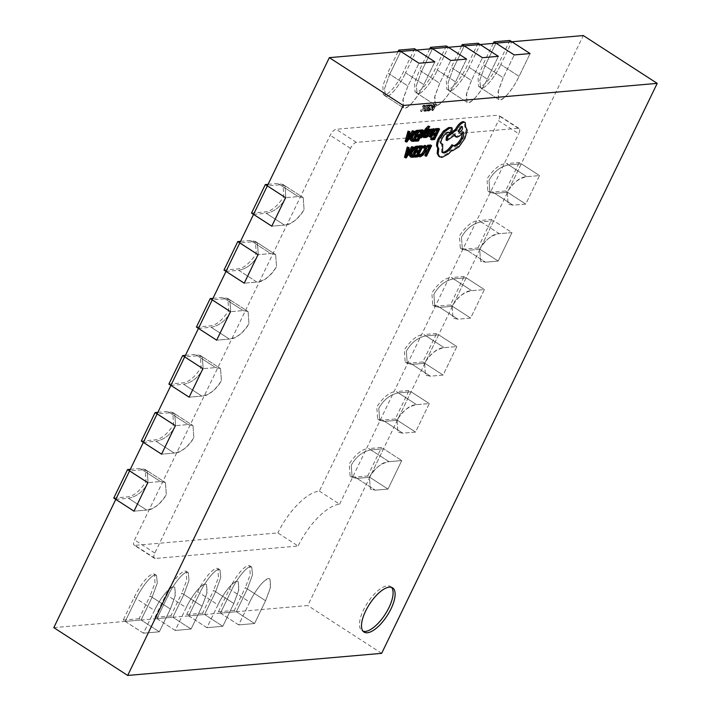 <?xml version="1.0" encoding="UTF-8"?>
<svg xmlns="http://www.w3.org/2000/svg" width="711" height="711" viewBox="0 0 711 711"><rect width="100%" height="100%" fill="white"/><g stroke="black" fill="none" stroke-linecap="round" stroke-linejoin="round"><path stroke-width="0.53" stroke-dasharray="3.56 2.67" d="M155.247 558.464L135.001 545.364L277.859 532.93L298.105 546.03L155.247 558.464A6.577 2.631 -57.1 0 1 154.429 558.286A6.577 2.631 -57.1 0 1 154.829 553.042L350.461 148.359A6.577 2.631 -57.1 0 1 356.389 142.387L518.292 128.291A6.577 2.631 -57.1 0 1 519.11 128.469A6.577 2.631 -57.1 0 1 518.71 133.721L498.464 120.612L319.363 491.097A46.055 18.442 122.9 0 0 277.859 532.93M319.363 491.097L339.609 504.197A46.055 18.442 122.9 0 0 298.105 546.03M339.609 504.197L518.71 133.721M135.001 545.364A6.577 2.631 -57.1 0 1 134.183 545.186A6.577 2.631 -57.1 0 1 134.583 539.942L330.215 135.259A6.577 2.631 -57.1 0 1 336.143 129.286L498.047 115.191A6.577 2.631 -57.1 0 1 498.864 115.369A6.577 2.631 -57.1 0 1 498.464 120.612M157.878 412.336L167.796 411.473L172.746 412.46L173.608 424.618C166.872 434.759 160.348 439.878 154.02 439.967L174.266 453.076L161.575 454.178L174.266 453.076C180.541 453.023 187.064 447.903 193.854 437.718L193.001 425.551L188.051 424.574L169.822 412.78L157.122 413.882M143.346 442.384L156.047 441.282C164.143 439.709 170.676 434.59 175.635 425.925C170.676 434.59 164.143 439.709 156.047 441.282L174.266 453.076C182.363 451.503 188.895 446.384 193.854 437.718L192.983 425.578L188.051 424.574L175.35 425.676L188.051 424.574L167.796 411.473M156.047 441.282C164.143 439.709 170.676 434.59 175.635 425.925L174.764 413.784L169.822 412.78M185.429 355.34L195.356 354.469L200.298 355.464L201.16 367.614C194.432 377.763 187.9 382.882 181.572 382.971L201.826 396.071L189.126 397.182L201.826 396.071C208.092 396.027 214.624 390.908 221.405 380.723L220.552 368.556L215.602 367.578L197.374 355.784L184.682 356.886M170.898 385.389L183.598 384.278C191.694 382.714 198.227 377.594 203.186 368.929C198.227 377.594 191.694 382.714 183.598 384.278L201.826 396.071C209.923 394.498 216.446 389.388 221.405 380.723L220.543 368.582L215.602 367.578L202.902 368.68L215.602 367.578L195.356 354.469M183.598 384.278C191.694 382.714 198.227 377.594 203.186 368.929L202.315 356.789L197.374 355.784M212.98 298.344L222.907 297.474L227.849 298.469L228.711 310.618C221.983 320.768 215.451 325.887 209.132 325.976L229.377 339.076L216.677 340.187L229.377 339.076C235.643 339.031 242.175 333.912 248.966 323.727L248.112 311.56L243.153 310.583L224.934 298.789L212.234 299.891M198.458 328.393L211.149 327.282C219.246 325.709 225.778 320.59 230.737 311.933C225.778 320.59 219.246 325.709 211.149 327.282L229.377 339.076C237.474 337.503 243.997 332.384 248.966 323.727L248.095 311.578L243.153 310.583L230.453 311.685L243.153 310.583L222.907 297.474M211.149 327.282C219.246 325.709 225.778 320.59 230.737 311.933L229.866 299.793L224.934 298.789M268.091 184.345L278.01 183.482L282.96 184.478L283.822 196.627C277.086 206.777 270.562 211.896 264.234 211.985L284.48 225.085L271.789 226.187L284.48 225.085C290.755 225.04 297.278 219.921 304.068 209.727L303.215 197.56L298.256 196.583L280.036 184.789L267.336 185.9M253.56 214.393L266.261 213.291C274.357 211.718 280.881 206.599 285.849 197.934C280.881 206.599 274.357 211.718 266.261 213.291L284.48 225.085C292.577 223.512 299.109 218.393 304.068 209.727L303.197 197.587L298.256 196.583L285.564 197.694L298.256 196.583L278.01 183.482M266.261 213.291C274.357 211.718 280.881 206.599 285.849 197.934L284.978 185.793L280.036 184.789M130.326 469.331L140.245 468.469L145.195 469.456L146.057 481.614C139.32 491.763 132.797 496.882 126.469 496.962L146.715 510.071L134.015 511.173L146.715 510.071C152.981 510.018 159.513 504.899 166.303 494.714L165.45 482.547L160.49 481.569L142.271 469.775L129.571 470.886M115.795 499.38L128.495 498.278C136.592 496.705 143.115 491.585 148.084 482.92C143.115 491.585 136.592 496.705 128.495 498.278L146.715 510.071C154.811 508.498 161.344 503.379 166.303 494.714L165.432 482.573L160.49 481.569L147.799 482.671L160.49 481.569L140.245 468.469M128.495 498.278C136.592 496.705 143.115 491.585 148.084 482.92L147.213 470.78L142.271 469.775M236.336 611.736L247.357 588.939L236.336 611.736L254.556 623.529L236.336 611.736L247.357 588.939L252.512 574.808L251.756 567.12L250.441 566.827C247.01 566.152 236.585 579.074 231.484 590.317L220.463 613.122L238.683 624.907L254.556 623.529L265.576 600.733L270.731 586.602L269.976 578.914L268.66 578.621C265.23 577.945 254.805 590.859 249.703 602.11L238.683 624.907L254.556 623.529L265.576 600.733L270.429 587.926L269.984 578.896L268.66 578.621C262.261 580.38 254.316 592.512 249.703 602.11L231.484 590.317L220.463 613.122L236.336 611.736L234.31 610.429L245.331 587.624L247.357 588.939L252.512 574.808L251.756 567.12L250.441 566.827C247.01 566.152 236.585 579.074 231.484 590.317L220.463 613.122L307.765 605.523L383.531 448.774L381.505 447.468L368.813 448.57L370.831 449.885C362.743 451.458 356.211 456.578 351.252 465.234L352.114 477.374L357.055 478.379L369.756 477.277L411.082 391.779L409.065 390.472L396.365 391.574L398.391 392.89C390.295 394.463 383.762 399.573 378.803 408.238L379.674 420.379L384.615 421.383L397.307 420.281L438.643 334.783L436.616 333.477L423.916 334.579L425.942 335.885C417.846 337.458 411.314 342.578 406.354 351.243L407.225 363.383L412.167 364.387L424.867 363.285L466.194 277.788L464.167 276.472L451.467 277.583L453.494 278.89C445.397 280.463 438.874 285.582 433.906 294.247L434.776 306.388L439.718 307.392L452.418 306.281L493.745 220.792L491.719 219.477L479.027 220.588L481.045 221.894C472.948 223.467 466.425 228.587 461.466 237.252L462.328 249.392L467.269 250.396L479.969 249.285L521.296 163.797L519.279 162.481L506.579 163.592L508.605 164.899C500.508 166.472 493.976 171.591 489.017 180.256L489.888 192.397L494.829 193.401L507.521 192.29L583.296 35.55M204.59 614.5L215.611 591.703L204.59 614.5L222.81 626.293L204.59 614.5L215.611 591.703L220.766 577.572L220.01 569.884L218.695 569.591C215.264 568.916 204.839 581.829 199.738 593.081L188.717 615.877L206.937 627.671L222.81 626.293L233.83 603.497L238.985 589.366L238.229 581.669L236.923 581.385C233.484 580.709 223.058 593.623 217.957 604.874L206.937 627.671L222.81 626.293L233.83 603.497L238.683 590.69L238.238 581.66L236.923 581.385C230.515 583.144 222.579 595.276 217.957 604.874L199.738 593.081L188.717 615.877L204.59 614.5L202.564 613.193L213.584 590.388L215.611 591.703L220.766 577.572L220.01 569.884L218.695 569.591C215.264 568.916 204.839 581.829 199.738 593.081L188.717 615.877L220.463 613.122L218.437 611.807L234.31 610.429M172.844 617.264L183.865 594.467L172.844 617.264L191.063 629.057L172.844 617.264L183.865 594.467L189.019 580.336L188.264 572.648L186.949 572.355C183.518 571.68 173.093 584.593 167.992 595.845L156.971 618.641L175.19 630.435L191.063 629.057L202.093 606.261L207.239 592.13L206.483 584.433L205.177 584.149C201.737 583.473 191.312 596.387 186.22 607.638L175.19 630.435L191.063 629.057L202.093 606.261L206.937 593.454L206.492 584.424L205.177 584.149C198.769 585.9 190.832 598.04 186.22 607.638L167.992 595.845L156.971 618.641L172.844 617.264L170.818 615.948L181.838 593.152L183.865 594.467L189.019 580.336L188.264 572.648L186.949 572.355C183.518 571.68 173.093 584.593 167.992 595.845L156.971 618.641L188.717 615.877L186.691 614.571L202.564 613.193M141.098 620.028L152.118 597.231L141.098 620.028L159.326 631.821L141.098 620.028L152.118 597.231L157.273 583.1L156.518 575.403L155.202 575.119C151.772 574.444 141.347 587.357 136.245 598.609L125.225 621.405L143.453 633.199L159.326 631.821L170.347 609.016L175.501 594.894L174.746 587.197L173.431 586.913C169.991 586.237 159.566 599.151 154.474 610.402L143.453 633.199L159.326 631.821L170.347 609.016L175.19 596.218L174.755 587.188L173.431 586.913C167.023 588.664 159.086 600.804 154.474 610.402L136.245 598.609L125.225 621.405L141.098 620.028L139.072 618.712L150.092 595.916L152.118 597.231L157.273 583.1L156.518 575.403L155.202 575.119C151.772 574.444 141.347 587.357 136.245 598.609L125.225 621.405L156.971 618.641L154.945 617.335L170.818 615.948M521.296 163.797L508.605 164.899L521.296 163.797L539.525 175.581L521.296 163.797L508.605 164.899C500.508 166.472 493.976 171.591 489.017 180.256L489.888 192.397L494.829 193.401L513.049 205.186L525.749 204.084L507.521 192.29L525.749 204.084L539.525 175.581L526.824 176.692C518.728 178.265 512.204 183.385 507.236 192.041L508.107 204.19L513.049 205.186L525.749 204.084L539.525 175.581L526.824 176.692C520.559 176.737 514.035 181.856 507.236 192.041L508.089 204.208L513.049 205.186L494.829 193.401L507.521 192.29L505.494 190.983L519.279 162.481M466.194 277.788L453.494 278.89L466.194 277.788L484.413 289.581L466.194 277.788L453.494 278.89C445.397 280.463 438.874 285.582 433.906 294.247L434.776 306.388L439.718 307.392L457.937 319.186L470.638 318.075L452.418 306.281L470.638 318.075L484.413 289.581L471.722 290.683C463.625 292.257 457.093 297.376 452.134 306.041L453.005 318.181L457.937 319.186L470.638 318.075L484.413 289.581L471.722 290.683C465.456 290.728 458.924 295.847 452.134 306.041L452.987 318.208L457.937 319.186L439.718 307.392L452.418 306.281L450.392 304.975L464.167 276.472M438.643 334.783L425.942 335.885L438.643 334.783L456.862 346.577L438.643 334.783L425.942 335.885C417.846 337.458 411.314 342.578 406.354 351.243L407.225 363.383L412.167 364.387L430.386 376.181L443.086 375.079L424.867 363.285L443.086 375.079L456.862 346.577L444.162 347.679C436.065 349.252 429.542 354.371 424.583 363.037L425.445 375.177L430.386 376.181L443.086 375.079L456.862 346.577L444.162 347.679C437.905 347.723 431.373 352.843 424.583 363.037L425.436 375.204L430.386 376.181L412.167 364.387L424.867 363.285L422.841 361.97L436.616 333.477M493.745 220.792L481.045 221.894L499.273 233.688L511.973 232.586L493.745 220.792L481.045 221.894C472.948 223.467 466.425 228.587 461.466 237.252C466.425 228.587 472.948 223.467 481.045 221.894L493.745 220.792L511.973 232.586L498.189 261.079L479.969 249.285L498.189 261.079L485.497 262.19L498.189 261.079L511.973 232.586L499.273 233.688C493.007 233.732 486.475 238.852 479.685 249.046L480.538 261.213L485.497 262.19L467.269 250.396L479.969 249.285L477.943 247.979L465.243 249.081L460.301 248.095L459.439 235.936C466.167 225.787 472.699 220.677 479.027 220.588M411.082 391.779L398.391 392.89L411.082 391.779L429.311 403.572L411.082 391.779L398.391 392.89C390.295 394.463 383.762 399.573 378.803 408.238L379.674 420.379L384.615 421.383L402.835 433.177L415.535 432.075L397.307 420.281L415.535 432.075L429.311 403.572L416.61 404.675C408.514 406.248 401.991 411.367 397.022 420.032L397.893 432.172L402.835 433.177L415.535 432.075L429.311 403.572L416.61 404.675C410.345 404.719 403.821 409.838 397.022 420.032L397.876 432.199L402.835 433.177L384.615 421.383L397.307 420.281L395.28 418.966L409.065 390.472M383.531 448.774L370.831 449.885C362.743 451.458 356.211 456.578 351.252 465.234C356.211 456.578 362.743 451.458 370.831 449.885L389.059 461.679L401.759 460.568L383.531 448.774L370.831 449.885L383.531 448.774L401.759 460.568L387.975 489.07L369.756 477.277L387.975 489.07L375.284 490.172L387.975 489.07L401.759 460.568L389.059 461.679C382.794 461.723 376.27 466.834 369.471 477.028L370.324 489.195L375.284 490.172L357.055 478.379L369.756 477.277L367.729 475.97L355.029 477.072L350.088 476.077L349.225 463.928C355.953 453.778 362.486 448.659 368.813 448.57M414.611 48.748L403.59 71.544C399.013 81.018 391.103 93.265 384.633 95.034L383.309 94.75L382.838 85.809L387.717 72.931L407.963 86.031L418.983 63.235L407.963 86.031L403.11 98.838L403.555 107.868L404.879 108.134C411.278 106.383 419.223 94.252 423.836 84.645L405.608 72.851L416.637 50.054M400.764 51.441L389.735 74.237L400.764 51.441L389.735 74.237L384.589 88.368L385.344 96.056L384.589 88.368L389.735 74.237L407.963 86.031L402.808 100.153L403.564 107.85L404.879 108.134C408.31 108.819 418.735 95.896 423.836 84.645L434.856 61.848L423.836 84.645L403.59 71.544M389.735 74.237L384.589 88.368L385.344 96.056L386.651 96.341C390.09 97.025 400.515 84.102 405.608 72.851C400.515 84.102 390.09 97.025 386.651 96.341C390.09 97.025 400.515 84.102 405.608 72.851M446.357 45.984L435.328 68.78C430.759 78.254 422.849 90.501 416.37 92.27L415.055 91.986L414.584 83.045L419.463 70.167L439.709 83.267L450.73 60.471L439.709 83.267L434.856 96.074L435.301 105.104L436.625 105.37C443.024 103.619 450.97 91.488 455.582 81.881L437.354 70.096L448.374 47.29M432.501 48.677L421.481 71.473L432.501 48.677L421.481 71.473L416.335 85.604L417.081 93.292L416.335 85.604L421.481 71.473L439.709 83.267L434.554 97.398L435.31 105.086L436.625 105.37C440.056 106.055 450.481 93.132 455.582 81.881L466.603 59.084L455.582 81.881L435.328 68.78M421.481 71.473L416.335 85.604L417.081 93.292L418.397 93.585C421.836 94.261 432.261 81.338 437.354 70.096C432.261 81.338 421.836 94.261 418.397 93.585C421.836 94.261 432.261 81.338 437.354 70.096M478.094 43.22L467.074 66.016C462.505 75.49 454.596 87.737 448.117 89.506L446.801 89.222L446.33 80.281L451.201 67.403L471.455 80.503L482.476 57.707L471.455 80.503L466.603 93.31L467.047 102.34L468.371 102.615C474.77 100.855 482.716 88.724 487.328 79.125L469.1 67.332L480.121 44.526M464.247 45.913L453.227 68.709L464.247 45.913L453.227 68.709L448.072 82.84L448.828 90.528L448.072 82.84L453.227 68.709L471.455 80.503L466.3 94.634L467.056 102.322L468.371 102.615C471.802 103.291 482.227 90.368 487.328 79.125L498.349 56.32L487.328 79.125L467.074 66.016M453.227 68.709L448.072 82.84L448.828 90.528L450.143 90.821C453.582 91.497 464.007 78.574 469.1 67.332C464.007 78.574 453.582 91.497 450.143 90.821C453.582 91.497 464.007 78.574 469.1 67.332M509.84 40.456L498.82 63.252C494.252 72.726 486.342 84.973 479.863 86.742L478.547 86.458L478.076 77.517L482.947 64.639L503.201 77.739L514.222 54.943L503.201 77.739L498.349 90.546L498.793 99.576L500.109 99.851C506.516 98.091 514.453 85.96 519.074 76.361L500.846 64.568L511.867 41.771M495.994 43.149L484.973 65.945L495.994 43.149L484.973 65.945L479.818 80.076L480.574 87.764L479.818 80.076L484.973 65.945L503.201 77.739L498.047 91.87L498.802 99.558L500.109 99.851C503.548 100.527 513.973 87.604 519.074 76.361L530.095 53.556L519.074 76.361L498.82 63.252M484.973 65.945L479.818 80.076L480.574 87.764L481.889 88.057C485.32 88.733 495.745 75.819 500.846 64.568C495.745 75.819 485.32 88.733 481.889 88.057C485.32 88.733 495.745 75.819 500.846 64.568M480.574 87.764L481.889 88.057L480.574 87.764L498.802 99.558L478.547 86.458M493.221 43.389L482.947 64.639M448.828 90.528L450.143 90.821L448.828 90.528L467.056 102.322L446.81 89.222M461.475 46.153L451.201 67.403M417.081 93.292L418.397 93.585L417.081 93.292L435.31 105.086L415.064 91.986M429.728 48.917L419.463 70.167M385.344 96.056L386.651 96.341L385.344 96.056L403.564 107.85L383.318 94.75M397.982 51.681L387.717 72.931M147.213 470.78L148.084 482.92L147.213 470.78L165.432 482.573L145.186 469.473M113.769 498.073L126.469 496.962M284.978 185.793L285.849 197.934L284.978 185.793L303.197 197.587L282.951 184.487M251.534 213.087L264.234 211.985M229.866 299.793L230.737 311.933L229.866 299.793L248.095 311.578L227.849 298.478M196.432 327.078L209.132 325.976M202.315 356.789L203.186 368.929L202.315 356.789L220.543 368.582L200.289 355.473M168.88 384.073L181.572 382.971M174.764 413.784L175.635 425.925L174.764 413.784L192.983 425.578L172.737 412.469M141.32 441.078L154.02 439.967M240.531 241.34L250.459 240.478L255.409 241.473L256.271 253.623C249.534 263.772 243.011 268.891 236.683 268.98L238.709 270.287C246.806 268.714 253.329 263.594 258.297 254.938L257.426 242.789L252.485 241.793L239.785 242.895M226.009 271.398L238.709 270.287C246.806 268.714 253.329 263.594 258.297 254.938L257.426 242.789L252.485 241.793L250.459 240.478M223.983 270.082L236.683 268.98M53.796 627.626L125.225 621.405L123.199 620.099L134.219 597.302C138.796 587.837 146.706 575.581 153.185 573.813L154.5 574.097L154.971 583.038L150.092 595.916M123.199 620.099L139.072 618.712M154.945 617.335L165.965 594.538C170.542 585.073 178.443 572.826 184.922 571.049L186.238 571.333L186.717 580.274L181.838 593.152M186.691 614.571L197.711 591.774C202.28 582.309 210.189 570.062 216.668 568.285L217.984 568.569L218.455 577.51L213.584 590.388M218.437 611.807L229.457 589.01C234.026 579.545 241.936 567.298 248.415 565.521L249.73 565.805L250.201 574.746L245.331 587.624M370.831 449.885L389.059 461.679C380.963 463.252 374.43 468.362 369.471 477.028L370.342 489.168L375.284 490.172L357.055 478.379L352.114 477.374L351.252 465.234L352.114 477.374L357.055 478.379L369.756 477.277M367.729 475.97L381.505 447.468M395.28 418.966L382.589 420.077L377.639 419.081L376.777 406.932C383.513 396.782 390.037 391.663 396.365 391.574M481.045 221.894L499.273 233.688C491.177 235.261 484.644 240.38 479.685 249.046L480.556 261.186L485.497 262.19L467.269 250.396L462.328 249.392L461.466 237.252L462.328 249.392L467.269 250.396L479.969 249.285M477.943 247.979L491.719 219.477M422.841 361.97L410.14 363.081L405.19 362.086L404.328 349.936C411.065 339.787 417.588 334.668 423.916 334.579M450.392 304.975L437.692 306.077L432.741 305.09L431.888 292.932C438.616 282.791 445.148 277.672 451.467 277.583M505.494 190.983L492.803 192.086L487.853 191.099L486.991 178.941C493.727 168.791 500.251 163.672 506.579 163.592M238.709 270.287L256.929 282.08C265.025 280.507 271.558 275.388 276.517 266.723L275.646 254.582L257.426 242.789L258.297 254.938C253.329 263.594 246.806 268.714 238.709 270.287L256.929 282.08L244.229 283.182L256.929 282.08C263.194 282.036 269.727 276.917 276.517 266.723L275.664 254.565L270.704 253.578L252.485 241.793L257.426 242.789L255.4 241.482M257.426 242.789L275.646 254.582L270.704 253.578L258.004 254.689L270.704 253.578L252.485 241.793M391.503 587.348A26.316 10.541 122.9 0 0 390.588 586.548A26.316 10.541 122.9 0 0 363.588 609.754A26.316 10.541 122.9 0 0 361.988 630.746A26.316 10.541 122.9 0 0 363.099 631.252M405.172 141.347L405.981 141.276L413.233 130.655M409.278 133.73L408.052 133.837L408.834 131.037M419.09 130.735L418.815 131.304L421.188 131.1L420.814 131.873M415.215 139.329L414.477 140.538L417.464 140.28L422.512 129.846M416.833 135.988L418.912 135.801L418.539 136.583M421.623 134.432L419.694 137.232L420.45 137.161L424.671 130.842L423.498 134.788M422.858 136.956L423.676 136.885L425.64 129.589L428.777 126.043M428.884 127.749L427.871 127.091L429.089 127.776M425.702 131.499L424.689 130.842L425.685 131.499M425.214 135.579L425.738 135.845L424.947 135.401L424.334 136.672L425.151 136.921L427.826 134.592L428.191 133.437L427.489 131.233L428.831 130.149L429.684 130.762L430.333 129.42L431.346 130.069M429.844 130.806L428.831 130.149L429.755 130.815M424.831 137.001L426.165 137.57M428.724 136.468L431.026 135.739L431.639 134.477M429.168 133.784L428.475 135.89M431.079 129.829L430.404 131.233M432.51 129.224L431.621 130.157L432.172 129.002M430.537 135.277L429.844 135.49L429.888 133.739L431.266 133.321L433.817 130.771L434.225 129.224L433.55 128.718M430.457 135.89L429.568 135.446L430.582 136.094M413.118 147.817L410.051 152.305M409.892 156.518L412.522 156.562L417.561 146.128M426.964 146.448L429.275 146.253L428.902 147.026M424.805 155.496L425.56 155.425L430.599 145M422.636 146.315L422.121 147.381L423.952 146.555L425.56 147.328M418.868 154.545L419.774 154.936L418.708 154.438L418.024 155.842L419.197 156.153L422.076 154.429L424.876 150.305L425.951 146.599L424.645 145.346M424.965 147.213L423.952 146.555L424.92 147.524M418.361 146.653L418.086 147.221L420.459 147.017L420.085 147.79M414.486 155.247L413.749 156.456L416.744 156.198L421.783 145.764M416.113 151.905L418.184 151.719L417.81 152.501M404.452 157.264L405.252 157.193L412.513 146.573M408.549 149.648L407.323 149.754L408.114 146.955M435.088 129.518L437.274 129.704L436.901 130.477M430.564 139.143L433.559 138.876L438.607 128.442M432.928 134.583L435.008 134.406L434.625 135.179M413.846 131.899L410.78 136.388M410.62 140.6L413.242 140.645L418.29 130.211M441.38 143.586C439.585 143.426 439.442 141.587 440.953 138.085C442.713 134.734 444.642 132.717 446.73 132.042L448.801 131.926L451.192 129.518L451.103 127.322M441.149 143.595L441.567 144.066M442.082 152.261L441.522 152.012L441.709 143.56M453.147 145.631L451.992 144.724M454.853 136.263L455.929 136.494C457.928 136.112 460.017 134.361 462.177 131.259L462.674 132.655M446.001 139.916L454.053 134.246L454.24 135.472M438.767 156.313L440.9 156.776L447.263 153.452L450.658 150.03L451.529 150.092L458.008 146.119L464.034 137.499L466.212 129.562L464.621 126.291L464.221 121.821M381.665 653.347L307.765 605.523M508.605 164.899L526.824 176.692L508.605 164.899C500.508 166.472 493.976 171.591 489.017 180.256L489.888 192.397L494.829 193.401L507.521 192.29M453.494 278.89L471.722 290.683L453.494 278.89C445.397 280.463 438.874 285.582 433.906 294.247L434.776 306.388L439.718 307.392L452.418 306.281M425.942 335.885L444.162 347.679L425.942 335.885C417.846 337.458 411.314 342.578 406.354 351.243L407.225 363.383L412.167 364.387L424.867 363.285M398.391 392.89L416.61 404.675L398.391 392.89C390.295 394.463 383.762 399.573 378.803 408.238L379.674 420.379L384.615 421.383L397.307 420.281M247.357 588.939L265.576 600.733L247.357 588.939L252.512 574.808L251.756 567.12L250.441 566.827C247.01 566.152 236.585 579.074 231.484 590.317L229.457 589.01M215.611 591.703L233.83 603.497L215.611 591.703L220.766 577.572L220.01 569.884L218.695 569.591C215.264 568.916 204.839 581.829 199.738 593.081L197.711 591.774M183.865 594.467L202.093 606.261L183.865 594.467L189.019 580.336L188.264 572.648L186.949 572.355C183.518 571.68 173.093 584.593 167.992 595.845L165.965 594.538M152.118 597.231L170.347 609.016L152.118 597.231L157.273 583.1L156.518 575.403L155.202 575.119C151.772 574.444 141.347 587.357 136.245 598.609L134.219 597.302M424.84 105.192L423.214 105.335L420.459 111.032L423.338 105.921L424.84 105.192L425.853 105.841L424.227 105.983L421.472 111.689L424.351 106.579L425.853 105.841M427.338 105.255L426.636 104.97L423.792 107.912L423.943 110.792L425.169 109.743L423.907 110.098L425.258 110.827L425.205 108.57L428.342 105.912L427.649 105.619L424.805 108.561L424.956 111.449L426.182 110.392L425.258 110.827L424.245 110.169L424.191 107.921L426.396 105.584L427.027 105.886L427.338 105.255L426.636 104.97L428.342 105.912L427.338 105.255M423.472 110.703L424.956 111.449L423.472 110.703M426.396 105.584L428.04 106.534L426.396 105.584M429.8 104.757L428.093 104.908L425.338 110.605L426.964 110.463L427.267 109.841L426.067 109.947L426.973 108.063L428.404 107.343L427.275 107.441L428.218 105.495L429.8 104.757L430.813 105.415L429.106 105.566L426.351 111.263L427.978 111.12L428.28 110.498L427.08 110.596L427.986 108.721L429.417 108.001L428.289 108.099L429.231 106.152L430.813 105.415M430.422 104.704L427.666 110.401L428.555 110.329L431.559 107.405L431.284 104.633L430.422 104.704L431.435 105.361L428.68 111.058L429.568 110.978L432.572 108.054L432.297 105.281L431.435 105.361M431.808 104.73L432.821 105.379L431.808 104.73M436.074 104.215L434.51 105.877L433.203 105.992L433.674 104.419L433.203 104.464L431.648 110.054L436.074 104.215L437.087 104.864L435.523 106.534L434.217 106.65L434.679 105.077L434.217 105.112L432.661 110.712L437.087 104.864M220.463 613.122L238.683 624.907L249.703 602.11L231.484 590.317M188.717 615.877L206.937 627.671L217.957 604.874L199.738 593.081M156.971 618.641L175.19 630.435L186.22 607.638L167.992 595.845M125.225 621.405L143.453 633.199L154.474 610.402L136.245 598.609M423.214 105.335L424.227 105.983M420.459 111.032L421.472 111.689M420.885 110.996L421.899 111.645M423.338 105.921L424.351 106.579M424.538 105.815L425.551 106.472M423.792 107.912L424.805 108.561M424.796 110.507L425.809 111.156M425.169 109.743L426.182 110.392M424.191 107.921L425.205 108.57M428.093 104.908L429.106 105.566M425.338 110.605L426.351 111.263M426.964 110.463L427.978 111.12M427.267 109.841L428.28 110.498M426.067 109.947L427.08 110.596M426.973 108.063L427.986 108.721M428.102 107.965L429.115 108.623M428.404 107.343L429.417 108.001M427.275 107.441L428.289 108.099M428.218 105.495L429.231 106.152M429.497 105.388L430.51 106.037M427.666 110.401L428.68 111.058M428.555 110.329L429.568 110.978M431.559 107.405L432.572 108.054M435.603 104.25L436.616 104.908M434.51 105.877L435.523 106.534M433.203 105.992L434.217 106.65M433.674 104.419L434.679 105.077M433.203 104.464L434.217 105.112M431.648 110.054L432.661 110.712M432.075 110.018L433.088 110.676M431.55 105.948L432.421 105.983L430.99 105.255L431.142 107.423L428.395 109.743L430.546 105.29L432.004 105.912L432.155 108.081L429.4 110.401L431.55 105.948L430.546 105.29M435.079 107.174L433.195 110.001L434.021 107.263L435.079 107.174L434.065 106.517L432.199 109.343L433.008 106.606L434.065 106.517M429.4 110.401L428.395 109.743M429.871 110.356L428.857 109.698M432.155 108.081L431.142 107.423M433.452 109.592L432.439 108.943M434.021 107.263L433.008 106.606M433.337 109.601L432.324 108.952M433.195 110.001L432.181 109.343L433.212 110.001M430.288 146.901L429.275 146.253M426.573 156.082L425.56 155.425M421.472 147.675L420.459 147.017M419.197 152.376L418.184 151.719M417.757 156.855L416.744 156.198M413.535 157.22L412.522 156.562M415.828 148.235L416.237 147.381L415.393 147.461L413.144 148.697L411.056 151.79L410.274 154.669L411.287 155.327M417.25 148.039L416.237 147.381M406.265 157.851L405.252 157.193M408.336 150.412L407.323 149.754M409.945 151.399L408.941 150.741L406.985 150.91L405.519 155.896L407.714 152.563M407.998 151.567L406.985 150.91M406.781 155.833L405.768 155.176M405.519 155.896L406.523 156.544L405.501 155.896M406.816 155.7L405.972 155.158M408.407 151.532L408.941 150.741M438.287 130.353L437.274 129.704M436.012 135.063L435.008 134.406M434.572 139.534L433.559 138.876M432.039 136.396L431.026 135.739M430.902 134.397L429.888 133.739M432.635 130.797L431.639 130.157L432.626 130.815M433.026 130.94L432.839 129.802L430.715 132.033L430.368 132.744L432.377 131.908M433.808 130.469L432.839 129.802L433.852 130.46M432.768 131.135L431.764 130.486M431.381 133.401L430.368 132.744M428.786 133.179L427.773 132.522M421.463 137.818L420.45 137.161M425.302 132.113L424.289 131.455M425.365 132.015L424.485 131.446M424.689 137.534L423.676 136.885M426.653 130.246L425.64 129.589M422.201 131.757L421.188 131.1M419.925 136.459L418.912 135.801M418.477 140.938L417.464 140.28M414.255 141.302L413.242 140.645M416.548 132.317L416.966 131.473L416.122 131.544L413.864 132.779L411.776 135.872L410.994 138.752L412.007 139.409M417.979 132.122L416.966 131.473M406.994 141.933L405.981 141.276M409.065 134.495L408.052 133.837M410.674 135.481L409.66 134.823L407.714 135.001L406.248 139.978L408.443 136.645M408.727 135.65L407.714 135.001M407.501 139.916L406.496 139.258M407.243 140.636L406.23 139.978L407.243 140.627M407.536 139.783L406.692 139.24M409.127 135.614L409.66 134.823M451.672 150.688L450.658 150.03M455.067 134.894L454.053 134.246M463.19 131.917L462.177 131.259M447.743 132.69L446.73 132.042M461.75 126.754L461.03 126.034C458.008 128.158 457.075 130.086 458.231 131.819L458.515 131.757M458.835 132.388L458.231 131.819M518.292 128.291L498.047 115.191M356.389 142.387L336.143 129.286M350.461 148.359L330.215 135.259M154.829 553.042L134.583 539.942M357.055 478.379L355.029 477.072M384.615 421.383L382.589 420.077M467.269 250.396L465.243 249.081M412.167 364.387L410.14 363.081M439.718 307.392L437.692 306.077M494.829 193.401L492.803 192.086M420.21 156.802L419.197 156.153M423.089 155.087L422.076 154.429M425.889 150.954L424.876 150.305M426.964 147.248L425.951 146.599M411.873 157.362L410.86 156.704M416.406 148.11L415.393 147.461M414.158 149.354L413.144 148.697M412.069 152.438L411.056 151.79M430.271 137.214L429.266 136.556M432.279 133.979L431.266 133.321M434.83 131.428L433.817 130.771M435.239 129.873L434.225 129.224M431.728 132.681L430.715 132.033M427.604 136.876L426.591 136.228M428.84 135.25L427.826 134.592M429.204 134.086L428.191 133.437M428.342 132.584L427.329 131.926M428.502 131.891L427.489 131.233M427.631 128.86L426.618 128.202M412.602 141.445L411.589 140.787M417.135 132.193L416.122 131.544M414.877 133.437L413.864 132.779M412.789 136.521L411.776 135.872M441.913 157.433L440.9 156.776M448.268 154.109L447.263 153.452M452.543 150.75L451.529 150.092M459.022 146.777L458.008 146.119M465.047 138.147L464.034 137.499M467.225 130.22L466.212 129.562M456.942 137.152L455.929 136.494M441.966 138.734L440.953 138.085M449.601 132.53L448.588 131.873M449.814 132.584L448.801 131.926M452.205 130.175L451.192 129.518M462.043 126.691L461.03 126.034M519.11 128.469L498.864 115.369M154.429 558.286L134.183 545.186M251.756 567.12L249.73 565.805M220.01 569.884L217.984 568.569M188.264 572.648L186.238 571.333M156.518 575.403L154.491 574.097M489.888 192.397L487.862 191.081M434.776 306.388L432.75 305.081M407.225 363.383L405.199 362.077M462.328 249.392L460.31 248.077M379.674 420.379L377.648 419.072M352.114 477.374L350.096 476.068M390.588 586.548L392.614 587.864M428.173 105.717L427.16 105.059M426.849 105.672L427.862 106.33M361.988 630.746L364.014 632.052M420.041 155.442L419.028 154.785M410.674 155.354L411.687 156.011M433.106 129.855L434.119 130.513M430.351 130.913L429.337 130.255M426.227 136.396L425.214 135.748M425.48 137.436L424.467 136.779M429.16 127.811L428.146 127.153M411.393 139.436L412.407 140.094M453.591 146.057L452.578 145.408M442.535 152.661L441.522 152.012M461.439 126.123L462.452 126.78"/><path stroke-width="1.07" d="M657.204 83.374L403.235 105.477L127.704 675.45L381.665 653.347L657.204 83.374L583.296 35.55L495.994 43.149L514.222 54.943L530.095 53.556L511.867 41.771L464.247 45.913L482.476 57.707L498.349 56.32L480.121 44.526L432.501 48.677L450.73 60.471L466.603 59.084L448.374 47.29L400.764 51.441L418.983 63.235L434.856 61.848L416.637 50.054L329.335 57.653L267.336 185.9L285.564 197.694L267.336 185.9L253.56 214.393L271.789 226.187L285.564 197.694L271.789 226.187L253.56 214.393L226.009 271.398L244.229 283.182L258.004 254.689L239.785 242.895L212.234 299.891L230.453 311.685L212.234 299.891L198.458 328.393L216.677 340.187L230.453 311.685L216.677 340.187L198.458 328.393L184.682 356.886L202.902 368.68L184.682 356.886L170.898 385.389L189.126 397.182L202.902 368.68L189.126 397.182L170.898 385.389L157.122 413.882L143.346 442.384L161.575 454.178L175.35 425.676L157.122 413.882L143.346 442.384L141.32 441.078L155.105 412.576L157.878 412.336M155.105 412.576L175.35 425.676L161.575 454.178L143.346 442.384L115.795 499.38L134.015 511.173L147.799 482.671L129.571 470.886L115.795 499.38L113.769 498.073L127.545 469.571L130.326 469.331M493.967 41.842L509.84 40.456L530.095 53.556L514.222 54.943L493.967 41.842L493.221 43.389M462.23 44.597L478.094 43.22L498.349 56.32L482.476 57.707L462.23 44.597L461.475 46.153M430.484 47.361L446.357 45.984L466.603 59.084L450.73 60.471L430.484 47.361L429.728 48.917M398.738 50.126L414.611 48.748L434.856 61.848L418.983 63.235L398.738 50.126L397.982 51.681M127.704 675.45L53.796 627.626L115.795 499.38L134.015 511.173L147.799 482.671L127.545 469.571M265.31 184.584L267.336 185.9L253.56 214.393L251.534 213.087L265.31 184.584L268.091 184.345M210.207 298.584L212.234 299.891L198.458 328.393L196.432 327.078L210.207 298.584L212.98 298.344M182.656 355.58L184.682 356.886L170.898 385.389L168.88 384.073L182.656 355.58L185.429 355.34M237.758 241.589L258.004 254.689L244.229 283.182L223.983 270.082L237.758 241.589L240.531 241.34M391.014 608.856A26.316 10.541 122.9 0 0 392.614 587.864A26.316 10.541 122.9 0 0 365.614 611.06A26.316 10.541 122.9 0 0 364.014 632.052A26.316 10.541 122.9 0 0 391.014 608.856M363.099 631.252A26.316 10.541 122.9 0 0 388.988 607.541A26.316 10.541 122.9 0 0 391.503 587.348M409.847 131.695L408.007 131.108L405.172 141.347L406.185 142.004L406.994 141.933L414.246 131.313L413.42 131.384L411.482 134.281L409.065 134.495L409.847 131.695L409.021 131.766L406.185 142.004M414.246 131.313L412.407 130.726L410.469 133.624L409.278 133.73M423.525 130.504L420.397 130.771L419.819 131.962L422.201 131.757L420.503 135.268L418.424 135.446L417.846 136.645L419.925 136.459L418.308 139.8L416.068 139.996L415.491 141.196L418.477 140.938L423.525 130.504L422.512 129.846L419.383 130.122L419.09 130.735M418.539 136.583L417.295 139.143L415.215 139.329M420.814 131.873L419.49 134.61L417.41 134.788L416.833 135.988L417.846 136.645M429.782 126.7L426.733 129.144L420.708 137.881L421.463 137.818L425.685 131.499L423.872 137.605L424.689 137.534L426.653 130.246L429.782 126.7L428.36 125.971L425.72 128.487L421.623 134.432M423.498 134.788L422.858 136.956L423.872 137.605M431.346 130.069L430.431 129.731L428.937 130.433L427.693 132.077L427.338 133.295L428.031 135.437L426.751 136.503L425.96 136.059L425.347 137.33L427.604 136.876L429.204 134.086L428.502 131.891L429.844 130.806L430.697 131.419L431.346 130.069L430.333 129.42L429.417 129.073L427.924 129.775L426.324 132.637L427.018 134.779L425.738 135.845L424.947 135.401M428.475 135.89L430.271 137.214L432.039 136.396L432.652 135.126L430.582 136.094M430.457 135.89L430.857 136.148L430.902 134.397L432.279 133.979L434.83 131.428L435.239 129.873L434.563 129.375L432.652 130.815L433.186 129.66L432.172 129.002L431.079 129.829M430.404 131.233L429.168 133.784M434.225 129.224L433.55 128.718L432.51 129.224M432.652 135.126L431.639 134.477L429.844 135.49M418.575 146.786L416.975 146.928L414.015 148.581L411.26 152.545L410.345 156.171L410.905 157.175L413.535 157.22L418.575 146.786L417.561 146.128L415.962 146.27L413.002 147.924M410.247 151.896L409.332 155.513L410.905 157.175M425.818 156.153L426.573 156.082L431.613 145.648L430.599 145L427.542 145.266L426.964 146.448L427.978 147.106L430.288 146.901L425.818 156.153L424.805 155.496L428.902 147.026M424.645 145.346L425.658 146.004L423.756 146.75L423.125 148.039L424.965 147.213L425.925 148.181L425.062 151.105L422.929 154.296L420.788 155.593L419.721 155.087L419.037 156.5L420.21 156.802L423.089 155.087L425.889 150.954L426.964 147.248L425.471 145.506L422.636 146.315M418.184 155.976L419.206 156.633L418.192 155.949M418.024 155.842L419.197 156.153M424.885 147.221L424.049 150.448L421.925 153.638L419.481 154.936M422.796 146.422L419.677 146.688L419.099 147.879L421.472 147.675L419.774 151.185L417.704 151.363L417.126 152.554L419.197 152.376L417.588 155.718L415.34 155.913L414.762 157.113L417.757 156.855L422.796 146.422L421.783 145.764L418.663 146.039L418.361 146.653M417.81 152.501L416.575 155.06L414.486 155.247M420.085 147.79L418.761 150.528L416.69 150.705L416.113 151.905L417.126 152.554M409.127 147.612L407.279 147.026L404.452 157.264L406.265 157.851L413.526 147.221L412.691 147.301L410.754 150.199L408.336 150.412L409.127 147.612L408.292 147.684L405.466 157.922M413.526 147.221L411.678 146.644L409.74 149.541L408.549 149.648M439.611 129.1L436.492 129.375L435.914 130.566L438.287 130.353L436.59 133.864L434.519 134.05L433.941 135.241L436.012 135.063L434.403 138.396L432.164 138.592L431.577 139.791L434.572 139.534L439.611 129.1L438.607 128.442L435.479 128.718L435.088 129.518M434.625 135.179L433.39 137.747L431.15 137.943L430.564 139.143L431.577 139.791M436.901 130.477L435.585 133.206L433.506 133.392L432.928 134.583L433.941 135.241M419.303 130.868L417.704 131.011L414.735 132.664L411.98 136.628L411.074 140.254L411.633 141.258L414.255 141.302L419.303 130.868L418.29 130.211L416.69 130.353L413.731 132.015M410.967 135.979L410.06 139.605L411.633 141.258M451.512 127.589L448.668 127.536L443.291 131.197L438.358 138.378C436.243 143.16 436.047 146.279 437.754 147.737L437.149 153.407L438.767 156.313L441.913 157.433L448.268 154.109L451.672 150.688L452.543 150.75L459.022 146.777L465.047 138.147L467.225 130.22L465.634 126.94L465.234 122.47L464.15 122.239C461.43 122.896 458.853 125.483 456.435 130.015L447.637 136.752L447.015 140.574L455.067 134.894L455.867 136.921L456.942 137.152C458.942 136.761 461.03 135.019 463.19 131.917C464.087 133.126 463.821 135.33 462.372 138.521C459.955 143.062 457.377 145.648 454.658 146.306L453.005 145.382C449.921 149.914 446.926 152.447 444.028 152.981L442.535 152.661L442.722 144.217L441.567 144.066M442.722 144.217L441.149 143.595M453.005 145.382L451.992 144.724C448.908 149.257 445.913 151.79 443.015 152.332L442.082 152.261M462.674 132.655L461.359 137.872C458.942 142.404 456.364 145 453.645 145.648L453.147 145.631M454.24 135.472L455.867 136.921M465.234 122.47L463.137 121.59C460.417 122.239 457.84 124.834 455.422 129.366L446.624 136.094L446.001 139.916L447.015 140.574M403.235 105.477L329.335 57.653M431.613 145.648L428.546 145.915L427.978 147.106M428.546 145.915L427.542 145.266M423.756 146.75L422.743 146.093M423.125 148.039L422.281 147.488M424.965 147.213L425.56 147.328M419.774 154.936L418.868 154.545M419.099 147.879L418.299 147.364M419.677 146.688L418.663 146.039M419.774 151.185L418.761 150.528M417.704 151.363L416.69 150.705M417.588 155.718L416.575 155.06M415.34 155.913L414.442 155.327M414.762 157.113L413.864 156.527M413.367 156.082L417.25 148.039L414.158 149.354L412.069 152.438L411.287 155.327L413.367 156.082L412.353 155.425L415.828 148.235M411.287 155.327L412.487 156.162L411.473 155.505L412.353 155.425M408.292 147.684L407.279 147.026M409.945 151.399L407.998 151.567L406.514 156.553L409.945 151.399M412.691 147.301L411.678 146.644M410.754 150.199L409.74 149.541M407.714 152.563L408.407 151.532M435.914 130.566L435.248 130.131M436.492 129.375L435.479 128.718M436.59 133.864L435.585 133.206M434.519 134.05L433.506 133.392M434.403 138.396L433.39 137.747M432.164 138.592L431.15 137.943M435.239 129.873L433.55 128.718M433.186 129.66L432.457 129.722L430.137 134.521L430.271 137.214M433.39 132.557L434.252 130.744L433.852 130.46L431.381 133.401L433.39 132.557L432.377 131.908L433.239 130.095M432.457 129.722L431.444 129.064M431.453 132.424L432.377 131.908M429.844 130.806L430.697 131.419L429.755 130.815M427.809 134.175L426.796 133.517M427.462 136.174L426.449 135.525M425.738 135.845L425.214 135.579M426.165 137.57L424.831 137.001M420.708 137.881L420.13 137.516M419.819 131.962L419.019 131.446M420.397 130.771L419.383 130.122M420.503 135.268L419.49 134.61M418.424 135.446L417.41 134.788M418.308 139.8L417.295 139.143M416.068 139.996L415.171 139.418M415.491 141.196L414.593 140.618M414.086 140.165L417.979 132.122L414.877 133.437L412.789 136.521L412.007 139.409L414.086 140.165L413.073 139.516L416.548 132.317M412.007 139.409L413.207 140.245L412.193 139.587L413.073 139.516M409.021 131.766L408.007 131.108M410.674 135.481L408.727 135.65L407.243 140.636L410.674 135.481M413.42 131.384L412.407 130.726M411.482 134.281L410.469 133.624M408.443 136.645L409.127 135.614M441.38 143.586L442.393 144.244C440.589 144.084 440.456 142.244 441.966 138.734C443.726 135.383 445.655 133.375 447.743 132.69L449.814 132.584L452.205 130.175L452.116 127.98L449.681 128.193L444.304 131.855L439.371 139.036L438.358 138.378M439.371 139.036C437.256 143.818 437.061 146.937 438.767 148.395L437.754 147.737M438.767 148.395L438.163 154.065L439.78 156.971M462.043 126.691C459.022 128.815 458.088 130.744 459.244 132.477C462.248 130.362 463.181 128.433 462.043 126.691L462.452 126.78M438.163 154.065L437.149 153.407M456.071 130.762L455.067 130.104M447.637 136.752L446.624 136.094M449.681 128.193L448.668 127.536M458.515 131.757L461.75 126.754M425.925 148.181L424.92 147.524M425.062 151.105L424.049 150.448M422.929 154.296L421.925 153.638M416.975 146.928L415.962 146.27M414.015 148.581L413.029 147.95M411.26 152.545L410.309 151.932M410.345 156.171L409.332 155.513M430.137 134.521L429.195 133.908M432.466 133.081L431.755 132.619M434.039 131.597L433.026 130.94M428.937 130.433L427.924 129.775M427.693 132.077L426.68 131.428M427.338 133.295L426.324 132.637M428.209 134.752L427.195 134.095M428.031 135.437L427.018 134.779M429.364 126.629L428.36 125.971M426.733 129.144L425.72 128.487M417.704 131.011L416.69 130.353M414.735 132.664L413.758 132.033M411.98 136.628L411.029 136.014M411.074 140.254L410.06 139.605M464.15 122.239L463.137 121.59M456.435 130.015L455.422 129.366M462.372 138.521L461.359 137.872M454.658 146.306L453.645 145.648M444.028 152.981L443.015 152.332M444.304 131.855L443.291 131.197M435.008 129.455L433.994 128.798M431.133 129.864L430.119 129.215M425.48 137.436L424.467 136.779"/></g></svg>
